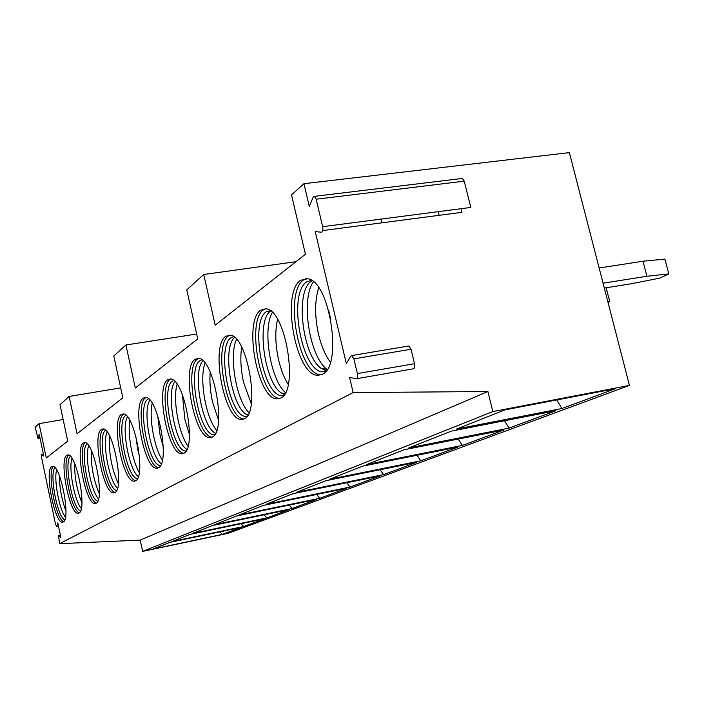 <?xml version="1.0" encoding="UTF-8"?>
<svg xmlns="http://www.w3.org/2000/svg" width="704" height="704" viewBox="0 0 704 704"><rect width="100%" height="100%" fill="white"/><g stroke="black" fill="none" stroke-linecap="round" stroke-linejoin="round"><path stroke-width="1.06" d="M346.315 363.59L315.207 231.554L321.429 232.241C322.784 231.862 323.198 230.006 322.652 226.688L316.158 199.223L314.477 196.346L313.157 197.217L309.267 206.325L303.934 183.709L569.369 152.61L629.446 385.414L492.835 411.567L487.898 391.512L353.153 392.594L349.571 377.379L356.189 378.787C357.518 378.47 357.905 376.737 357.368 373.595L353.892 358.882L351.736 355.564L350.759 356.154L346.315 363.59M322.766 230.569L461.974 212.326L461.076 208.701M413.09 368.817L413.195 368.826C414.603 368.5 415.043 366.793 414.515 363.695L411.03 349.237L408.786 345.99L408.276 346.078M196.662 334.039L125.928 344.986L135.309 387.992L197.754 338.897L186.771 289.863L203.738 274.49L215.178 325.195L305.43 254.25L291.526 194.946L303.934 183.709M353.153 392.594L59.594 543.673L58.555 535.814L60.834 537.381L57.807 522.949L56.672 526.284L58.432 525.941M125.928 344.986L113.775 355.986L122.848 397.786L77.07 433.77L69.133 396.44L60.016 404.703L67.725 441.118L46.288 457.97L39.09 423.658L35.2 427.178L38.034 438.548L39.213 434.245L43.789 456.06L41.58 454.582L41.501 457.257L55.572 524.471L56.672 526.284M66.783 455.356L67.901 454.951C76.437 453.05 87.349 510.145 78.98 513.031L78.223 513.278C69.731 515.275 58.81 459.809 66.783 455.356M83.274 443.001L84.586 442.543C93.914 440.678 105.213 500.069 96.114 503.272L95.225 503.545C85.95 505.578 74.606 447.911 83.274 443.001M101.35 429.475L102.89 428.947C113.124 427.143 124.81 489.007 114.893 492.562L113.846 492.888C103.673 494.93 91.881 434.905 101.35 429.475M121.238 414.586L123.077 413.97C134.35 412.28 146.432 476.81 135.564 480.779L134.314 481.158C123.121 483.182 110.862 420.622 121.238 414.586M143.22 398.121L145.446 397.408C157.916 395.912 170.377 463.302 158.444 467.746L156.93 468.186C144.558 470.158 131.815 404.853 143.22 398.121M167.666 379.817L170.386 378.981C184.237 377.784 197.058 448.254 183.885 453.244L182.037 453.763C168.291 455.62 155.065 387.358 167.666 379.817M194.999 359.348L198.378 358.371C213.849 357.632 226.952 431.394 212.353 437.017L210.065 437.633C194.718 439.278 181.016 367.84 194.999 359.348M225.773 336.301L230.041 335.157C247.394 335.122 260.674 412.377 244.429 418.739L241.534 419.478C224.321 420.763 210.17 345.91 225.773 336.301M260.665 310.174L266.182 308.836C285.736 309.857 298.989 390.764 280.834 397.98L277.094 398.878C257.682 399.582 243.17 321.094 260.665 310.174M300.582 280.28L307.894 278.749C330 281.406 342.866 366.01 322.52 374.229L317.566 375.302C295.566 375.056 280.87 292.767 300.582 280.28M51.674 466.673L52.633 466.321C60.474 464.411 71.016 519.358 63.29 521.981L62.638 522.183C54.833 524.154 44.308 470.721 51.674 466.673M53.416 466.47C46.746 471.082 55.81 519.807 63.703 521.673M55.07 467.746C48.946 472.525 57.35 517.651 64.786 519.869M56.637 469.911C53.645 479.362 59.268 509.546 65.463 517.264M59.33 475.534C59.497 487.749 61.706 499.576 65.938 511.025M68.666 455.092C61.266 459.782 70.77 511.069 79.358 512.758M70.444 456.359C63.501 460.979 72.424 509.133 80.564 510.919M71.993 458.366C68.358 467.975 74.448 500.834 81.286 508.482M74.598 463.408C74.474 477.022 76.912 490.16 81.91 502.823M85.325 442.666C77.088 447.445 87.05 501.53 96.448 503.034M87.243 443.942C79.35 448.342 88.845 499.866 97.794 501.142M88.774 445.79C84.383 455.532 90.983 491.339 98.56 498.863M91.291 450.287C90.79 465.362 93.465 479.846 99.308 493.75M103.523 429.088C94.424 434.227 104.887 491.102 115.174 492.378M105.679 430.338L105.503 430.452C96.774 435.327 106.902 489.773 116.679 490.424M107.175 432.027C101.895 441.883 109.05 480.973 117.48 488.303M109.622 436.022C108.627 452.628 111.54 468.521 118.342 483.692M123.508 414.19C113.485 419.936 124.494 479.626 135.775 480.656M125.576 415.624C115.905 421.124 126.755 478.694 137.474 478.614M127.459 416.9C121.123 426.835 128.876 469.586 138.301 476.661M129.818 420.429C127.345 433.822 132.246 460.856 139.269 472.525M135.652 435.38L137.817 449.83L139.48 456.465M145.596 397.716C134.508 404.184 146.115 466.946 158.55 467.676M148.518 398.807L147.778 399.23C136.998 405.469 148.658 466.47 160.486 465.538M149.926 400.18C142.331 410.177 150.735 457.028 161.33 463.76M152.196 403.269C148.764 417.375 154.264 448.043 162.378 460.082M157.661 415.483L160.151 435.565L163.266 446.723M183.858 453.253C170.078 452.857 157.828 386.716 170.157 379.403L170.746 379.025M172.445 381.014C160.406 388.106 172.92 452.751 186.032 450.991L186.032 450.991M174.953 381.612C165.836 391.626 174.935 443.106 186.93 449.39M177.109 384.27C172.515 399.08 178.658 433.822 188.047 446.151M182.389 394.654L184.932 419.742L189.455 434.606M212.15 437.122C196.794 437.096 183.823 367.233 197.622 358.926L198.493 358.389M201.749 359.814L200.033 360.633C186.666 368.614 199.628 436.269 214.271 434.72L214.782 434.623M202.998 360.862C192.192 370.709 201.626 426.492 215.186 433.083L215.556 433.286M205.031 363.106C198.986 378.602 205.814 417.956 216.718 430.496M210.223 372.082C209.422 381.251 210.197 391.257 212.555 402.098L218.583 420.314M243.989 418.968C226.741 419.364 213.004 345.382 228.527 335.87L229.794 335.13M233.526 336.635L231.088 337.7C216.181 346.729 229.557 417.613 245.969 416.398L247.016 416.328M234.661 337.506C222.068 346.931 231.106 406.067 246.33 414.357L247.79 415.14M236.526 339.354C228.677 355.538 236.227 400.118 248.952 412.79M241.701 347.178C240.117 357.606 240.733 369.31 243.566 382.298L251.266 403.718M277.094 398.878L279.998 398.367C260.515 399.08 246.013 320.654 263.586 309.734L265.373 308.73M271.515 310.438L266.297 311.696C249.586 321.957 263.287 396.273 281.802 395.622L283.668 395.463M284.354 394.513L281.327 392.946C264.255 382.404 256.01 319.95 270.662 311.036L270.679 311.018M272.334 312.47C262.222 329.358 270.53 379.931 285.463 392.621M277.552 319.326C274.903 331.012 275.264 344.546 278.617 359.911C280.94 369.82 284.134 378.013 288.218 384.49M317.566 375.302L320.646 374.774C298.566 374.546 283.87 292.327 303.679 279.84L306.17 278.485M320.646 374.774L321.288 374.81M311.335 280.262L306.566 281.952C287.734 293.682 301.602 371.589 322.573 371.844L325.653 371.554M326.172 370.894L320.866 368.157C302.289 354.895 295.038 291.306 311.194 281.283L312.039 280.72M313.412 281.776C300.458 299.341 309.47 356.734 327.087 369.433L327.149 369.486M318.718 287.786C314.662 300.784 314.609 316.325 318.551 334.418C321.314 345.99 325.257 355.238 330.37 362.155M328.759 310.71L330.801 319.396M381.031 219.102L381.929 222.816M439.111 215.318L438.214 211.675M39.09 423.658L63.149 419.522M295.962 261.694L203.738 274.49M120.701 387.878L69.133 396.44M629.446 385.414L227.92 533.386L142.639 551.39L140.202 540.118L59.594 543.673M487.898 391.512L140.202 540.118M492.835 411.567L142.639 551.39M222.218 534.424L153.023 549.023L169.805 542.388L241.217 527.375L222.218 534.424L220 531.837M243.558 526.513L171.873 541.57L190.133 534.354L264.194 518.866L243.558 526.513L241.182 523.679M266.737 517.915L192.386 533.465L212.318 525.58L289.23 509.582L266.737 517.915L264.176 514.8M292.01 508.552L214.782 524.612L236.623 515.97L316.615 499.435L292.01 508.552L289.247 505.094M319.66 498.309L239.334 514.906L263.384 505.393L346.694 488.286L319.66 498.309L316.668 494.454M350.046 487.045L266.376 504.214L292.987 493.698L379.887 475.992L350.046 487.045L346.799 482.733M383.592 474.61L296.305 492.386L325.908 480.682L416.698 462.343L383.592 474.61L380.063 469.744M420.834 460.812L329.604 479.222L362.736 466.127L457.767 447.128L420.834 460.812L416.979 455.286M462.387 445.412L366.89 464.482L404.21 449.733L503.87 430.038L462.387 445.412L458.172 439.067M509.071 428.111L408.901 447.876L451.273 431.13L555.993 410.722L509.071 428.111L504.46 420.763M561.898 408.531L456.623 429.018L505.129 409.842L615.393 388.714L561.898 408.531L556.829 399.934M608.027 302.421L609.717 301.629L607.878 301.849M606.144 287.778L609.717 301.629M604.322 288.068L631.18 283.774L659.894 278.089L668.8 273.909L664.893 259.072L642.99 261.237L599.139 267.978M668.8 273.909L646.923 276.258L603.073 283.202M642.99 261.237L646.923 276.258M322.652 226.688L470.774 207.442L464.235 181.166L462.387 178.438L461.516 178.543M357.368 373.595L414.515 363.695M58.678 535.85L60.438 535.498M38.254 438.24L39.987 437.932M41.686 454.617L43.419 454.309M316.158 199.223L464.235 181.166M353.892 358.882L411.03 349.237M413.195 368.826L356.62 378.708M95.225 503.545L95.7 503.457M113.846 492.888L114.426 492.774M134.314 481.158L135.054 481.017M156.93 468.186L157.872 468.01M182.037 453.763L183.26 453.534M210.065 437.633L211.675 437.342M215.186 433.083L215.626 433.162M241.534 419.478L243.707 419.082M245.969 416.398L247.104 416.196M246.33 414.357L248.046 414.691M281.802 395.622L283.818 395.27M281.327 392.946L284.891 393.659M322.573 371.844L325.873 371.281M320.866 368.157L327.087 369.433M58.467 526.108L56.496 526.495M60.421 535.436L58.555 535.814M40.04 438.196L38.034 438.548M43.41 454.247L41.58 454.582M462.387 178.438L314.477 196.346M408.786 345.99L351.736 355.564"/></g></svg>
